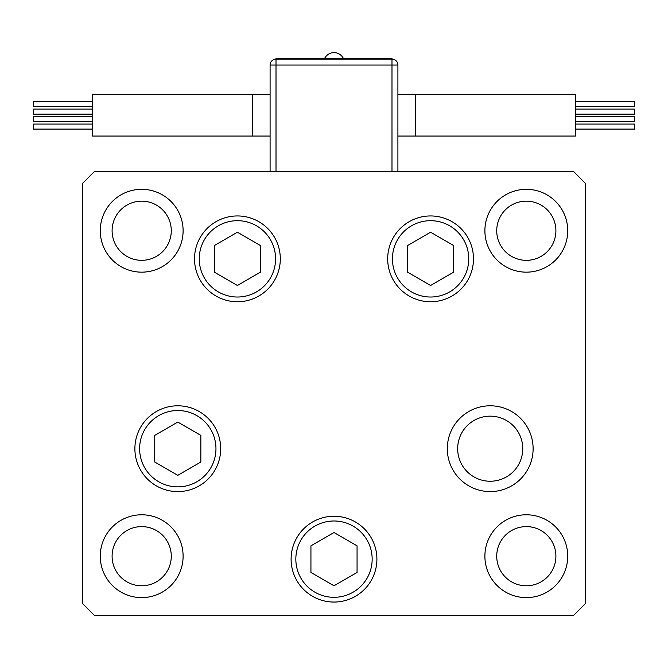 <?xml version="1.0" encoding="UTF-8"?>
<svg xmlns="http://www.w3.org/2000/svg" width="668" height="668" viewBox="0 0 668 668"><rect width="100%" height="100%" fill="white"/><g stroke="black" fill="none" stroke-linecap="round" stroke-linejoin="round"><path stroke-width="1" d="M575.424 101.611L634.6 101.611L634.6 106.638L575.424 106.638M575.424 109.109L634.6 109.109L634.6 114.144L575.424 114.144M575.424 124.073L634.6 124.073L634.6 129.099L575.424 129.099M575.424 116.566L634.6 116.566L634.6 121.601L575.424 121.601M415.663 136.063L415.663 94.647L575.424 94.647L575.424 136.063L397.911 136.063M391.991 171.567L391.991 65.055L397.911 65.055L397.911 171.567M270.089 171.567L270.089 65.055A5.92 5.92 0 0 1 276.009 59.143L391.991 59.143A5.92 5.92 0 0 1 397.911 65.055A5.92 5.92 0 0 0 391.991 59.143L391.991 58.55L276.009 58.55L276.009 171.567M92.576 106.638L33.4 106.638L33.4 101.611L92.576 101.611M92.576 114.144L33.4 114.144L33.4 109.109L92.576 109.109M92.576 129.099L33.4 129.099L33.4 124.073L92.576 124.073M92.576 121.601L33.4 121.601L33.4 116.566L92.576 116.566M252.337 94.647L92.576 94.647L92.576 136.063L252.337 136.063L252.337 94.647L270.089 94.647M430.584 232.222L407.53 245.54L407.53 272.16L430.584 285.478L453.647 272.16L453.647 245.54L430.584 232.222M237.416 285.478L260.47 272.16L260.47 245.54L237.416 232.222L214.353 245.54L214.353 272.16L237.416 285.478M177.788 422.067L154.734 435.386L154.734 462.014L177.788 475.324L200.851 462.014L200.851 435.386L177.788 422.067M312.549 596.307A42.902 42.902 0 0 1 296.851 537.707A42.902 42.902 0 0 1 355.451 522M310.937 545.84L310.937 572.468L334 585.786L357.063 572.468L357.063 545.84L334 532.53L310.937 545.84M457.663 448.696A32.548 32.548 0 0 0 490.212 481.244A32.548 32.548 0 0 0 522.752 448.696A32.548 32.548 0 0 0 490.212 416.156A32.548 32.548 0 0 0 457.663 448.696M280.309 258.85A42.902 42.902 0 0 1 237.416 301.752A42.902 42.902 0 0 1 194.513 258.85A42.902 42.902 0 0 1 237.416 215.948A42.902 42.902 0 0 1 280.309 258.85M473.487 258.85A42.902 42.902 0 0 1 430.584 301.752A42.902 42.902 0 0 1 387.69 258.85A42.902 42.902 0 0 1 430.584 215.948A42.902 42.902 0 0 1 473.487 258.85M533.114 448.696A42.902 42.902 0 0 1 490.212 491.598A42.902 42.902 0 0 1 447.31 448.696A42.902 42.902 0 0 1 490.212 405.793A42.902 42.902 0 0 1 533.114 448.696M376.902 559.158A42.902 42.902 0 0 1 334 602.052A42.902 42.902 0 0 1 291.098 559.158A42.902 42.902 0 0 1 334 516.255A42.902 42.902 0 0 1 376.902 559.158M220.69 448.696A42.902 42.902 0 0 1 177.788 491.598A42.902 42.902 0 0 1 134.886 448.696A42.902 42.902 0 0 1 177.788 405.793A42.902 42.902 0 0 1 220.69 448.696M100.267 230.744A41.424 41.424 0 0 0 141.691 272.16A41.424 41.424 0 0 0 183.107 230.744A41.424 41.424 0 0 0 141.691 189.32A41.424 41.424 0 0 0 100.267 230.744M484.893 556.193A41.424 41.424 0 0 0 526.309 597.618A41.424 41.424 0 0 0 567.733 556.193A41.424 41.424 0 0 0 526.309 514.778A41.424 41.424 0 0 0 484.893 556.193M100.267 556.193A41.424 41.424 0 0 0 141.691 597.618A41.424 41.424 0 0 0 183.107 556.193A41.424 41.424 0 0 0 141.691 514.778A41.424 41.424 0 0 0 100.267 556.193M484.893 230.744A41.424 41.424 0 0 0 526.309 272.16A41.424 41.424 0 0 0 567.733 230.744A41.424 41.424 0 0 0 526.309 189.32A41.424 41.424 0 0 0 484.893 230.744M555.901 230.744A29.584 29.584 0 0 1 526.309 260.328A29.584 29.584 0 0 1 496.725 230.744A29.584 29.584 0 0 1 526.309 201.16A29.584 29.584 0 0 1 555.901 230.744M112.099 556.193A29.584 29.584 0 0 0 141.691 585.786A29.584 29.584 0 0 0 171.275 556.193A29.584 29.584 0 0 0 141.691 526.609A29.584 29.584 0 0 0 112.099 556.193M496.725 556.193A29.584 29.584 0 0 0 526.309 585.786A29.584 29.584 0 0 0 555.901 556.193A29.584 29.584 0 0 0 526.309 526.609A29.584 29.584 0 0 0 496.725 556.193M171.275 230.744A29.584 29.584 0 0 1 141.691 260.328A29.584 29.584 0 0 1 112.099 230.744A29.584 29.584 0 0 1 141.691 201.16A29.584 29.584 0 0 1 171.275 230.744M82.515 603.538L94.347 615.37L573.653 615.37L585.485 603.538L585.485 183.408L573.653 171.567L94.347 171.567L82.515 183.408L82.515 603.538M391.991 59.143L391.991 65.055L270.089 65.055M468.752 258.85A38.168 38.168 0 0 0 430.584 220.682A38.168 38.168 0 0 0 392.425 258.85A38.168 38.168 0 0 0 430.584 297.018A38.168 38.168 0 0 0 468.752 258.85M199.248 258.85A38.168 38.168 0 0 0 237.416 297.018A38.168 38.168 0 0 0 275.575 258.85A38.168 38.168 0 0 0 237.416 220.682A38.168 38.168 0 0 0 199.248 258.85M215.956 448.696A38.168 38.168 0 0 0 177.788 410.528A38.168 38.168 0 0 0 139.62 448.696A38.168 38.168 0 0 0 177.788 486.863A38.168 38.168 0 0 0 215.956 448.696M353.08 526.1A38.168 38.168 0 0 0 300.951 540.07A38.168 38.168 0 0 0 314.92 592.207A38.168 38.168 0 0 0 367.049 578.237A38.168 38.168 0 0 0 353.08 526.1M415.663 94.647L397.911 94.647M343.435 58.55A10.479 10.479 0 0 0 324.564 58.55M252.337 136.063L270.089 136.063"/></g></svg>

